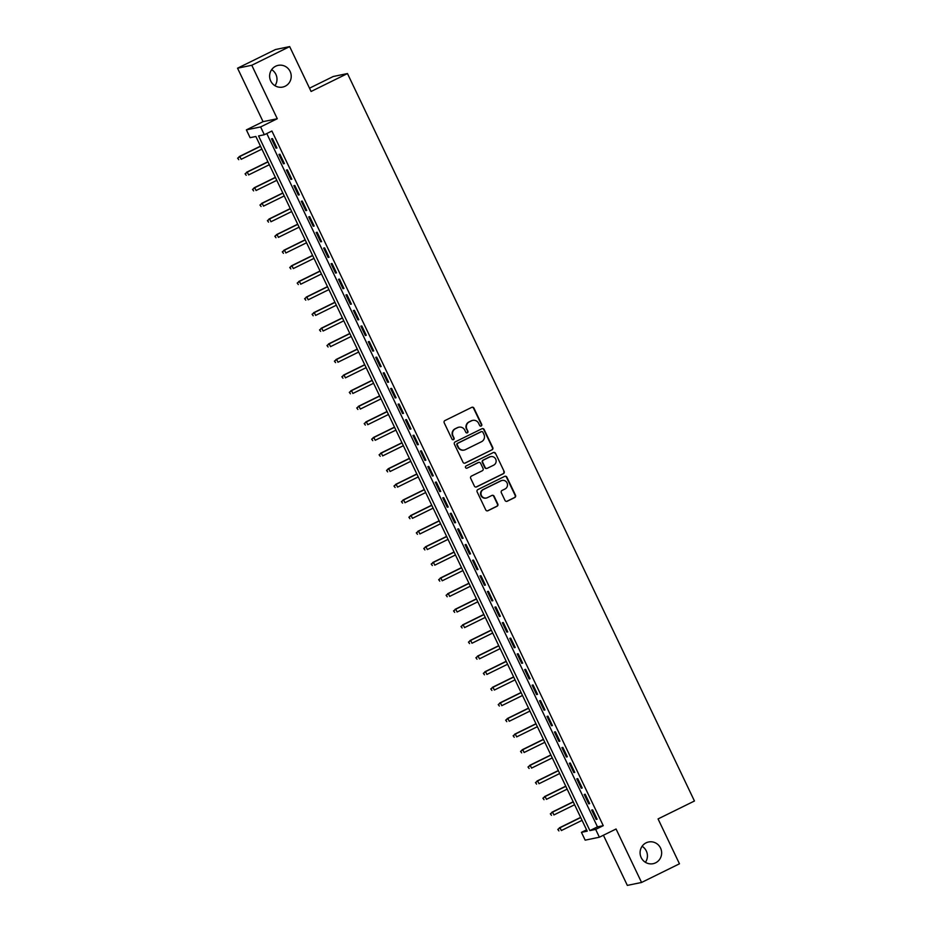 <?xml version="1.0" encoding="UTF-8"?>
<svg xmlns="http://www.w3.org/2000/svg" width="932" height="932" viewBox="0 0 932 932"><rect width="100%" height="100%" fill="white"/><g stroke="black" fill="none" stroke-linecap="round" stroke-linejoin="round"><path stroke-width="1.4" d="M481.192 426.017A1.188 1.165 78.3 0 0 481.728 424.433L473.957 408.158A1.701 1.654 78.3 0 0 471.743 407.354L444.96 420.553A1.701 1.654 78.3 0 0 444.203 422.813L451.962 439.089A1.188 1.165 78.3 0 0 453.511 439.648A1.188 1.165 78.3 0 0 454.047 438.063L453.045 435.955A5.441 5.301 78.3 0 1 455.468 428.708L457.694 427.613A5.441 5.301 78.3 0 1 464.8 430.176L465.802 432.273A1.188 1.165 78.3 0 0 467.351 432.832A1.188 1.165 78.3 0 0 467.887 431.248L466.885 429.151A5.441 5.301 78.3 0 1 469.309 421.893L471.534 420.798A5.441 5.301 78.3 0 1 478.64 423.361L479.642 425.458A1.188 1.165 78.3 0 0 481.192 426.017M480.726 426.134A1.188 1.165 78.3 0 0 481.343 424.514L473.572 408.239A1.701 1.654 78.3 0 0 471.942 407.272M453.045 439.764A1.188 1.165 78.3 0 0 453.663 438.145L453.045 435.955M466.885 432.949A1.188 1.165 78.3 0 0 467.503 431.33L466.885 429.151M646.074 842.854A11.091 10.8 78.3 0 0 653.076 863.696A11.091 10.8 78.3 0 0 661.056 849.332A11.091 10.8 78.3 0 0 646.074 842.854M275.651 66.23A11.091 10.8 78.3 0 0 282.652 87.084A11.091 10.8 78.3 0 0 290.633 72.719A11.091 10.8 78.3 0 0 275.651 66.23M505.016 500.437A1.701 1.654 78.3 0 0 507.241 501.23L514.755 497.525A1.701 1.654 78.3 0 0 515.513 495.265L506.88 477.184A1.701 1.654 78.3 0 0 504.666 476.38L477.883 489.58A1.701 1.654 78.3 0 0 477.126 491.84L485.747 509.921A1.701 1.654 78.3 0 0 487.972 510.724L497.047 506.251A1.701 1.654 78.3 0 0 497.805 503.991L494.111 496.243A1.701 1.654 78.3 0 0 491.886 495.451L487.389 497.665A4.543 4.427 78.3 0 1 481.238 495.008A4.543 4.427 78.3 0 1 483.475 489.463L501.113 480.784A4.543 4.427 78.3 0 1 507.264 483.44A4.543 4.427 78.3 0 1 505.028 488.985L502.08 490.43A1.701 1.654 78.3 0 0 501.323 492.69L505.016 500.437M595.664 829.41L599.393 837.216L585.168 840.151L581.44 832.346L587.207 831.158L255.869 136.491L250.102 137.68L246.386 129.874L260.611 126.938L264.327 134.744L258.56 135.932L589.898 830.598L595.664 829.41L603.249 825.67L271.911 131.016L264.327 134.744M289.677 46.6L251.78 65.263L237.555 68.199L275.453 49.536L289.677 46.6L311.09 91.476L347.473 73.558L694.445 801.007L658.062 818.925L679.463 863.801L641.566 882.464L616.064 829.002L599.393 837.216M237.555 68.199L263.057 121.661L277.282 118.725L251.78 65.263M277.282 118.725L260.611 126.938M492.026 449.876A1.701 1.654 78.3 0 0 492.783 447.616L484.151 429.536A1.701 1.654 78.3 0 0 481.937 428.732L455.154 441.919A1.701 1.654 78.3 0 0 454.397 444.191L463.018 462.272A1.701 1.654 78.3 0 0 465.231 463.064L491.642 449.958A1.701 1.654 78.3 0 0 492.399 447.686L483.766 429.605A1.701 1.654 78.3 0 0 482.135 428.65M495.521 453.36L504.142 471.441A1.701 1.654 78.3 0 1 503.385 473.701L476.602 486.9A1.701 1.654 78.3 0 1 474.388 486.096L470.695 478.361A1.701 1.654 78.3 0 1 471.452 476.089L482.31 470.742A1.701 1.654 78.3 0 0 483.067 468.481L480.621 463.344A1.701 1.654 78.3 0 0 478.407 462.54L467.095 468.12A1.188 1.165 78.3 0 1 465.487 467.421A1.188 1.165 78.3 0 1 466.07 465.965L493.296 452.556A1.701 1.654 78.3 0 1 495.521 453.36L504.142 471.441M603.412 835.235L627.341 885.4L641.566 882.464M276.944 147.978L272.47 138.612L271.515 138.81L275.977 148.176L276.944 147.978M284.388 163.589L279.915 154.223L278.959 154.421L283.421 163.787L284.388 163.589M291.832 179.2L287.371 169.834L286.404 170.032L290.877 179.398L291.832 179.2M299.277 194.811L294.815 185.445L293.848 185.643L298.322 195.009L299.277 194.811M306.721 210.422L302.259 201.056L301.292 201.254L305.766 210.62L306.721 210.422M314.166 226.033L309.704 216.667L308.737 216.865L313.21 226.231L314.166 226.033M321.61 241.644L317.148 232.278L316.193 232.476L320.655 241.842L321.61 241.644M329.066 257.255L324.592 247.889L323.637 248.087L328.099 257.453L329.066 257.255M336.51 272.866L332.037 263.5L331.081 263.698L335.543 273.064L336.51 272.866M343.955 288.477L339.481 279.111L338.526 279.309L342.988 288.675L343.955 288.477M351.399 304.088L346.937 294.722L345.97 294.92L350.432 304.286L351.399 304.088M358.843 319.699L354.381 310.333L353.414 310.531L357.888 319.897L358.843 319.699M366.288 335.299L361.826 325.944L360.859 326.142L365.332 335.508L366.288 335.299M373.732 350.91L369.27 341.543L368.303 341.741L372.777 351.108L373.732 350.91M381.176 366.521L376.714 357.154L375.747 357.352L380.221 366.719L381.176 366.521M388.632 382.132L384.159 372.765L383.203 372.963L387.665 382.33L388.632 382.132M396.077 397.743L391.603 388.376L390.648 388.574L395.11 397.941L396.077 397.743M403.521 413.354L399.047 403.987L398.092 404.185L402.554 413.552L403.521 413.354M410.965 428.965L406.492 419.598L405.537 419.796L409.998 429.163L410.965 428.965M418.41 444.576L413.948 435.209L412.981 435.407L417.454 444.774L418.41 444.576M425.854 460.187L421.392 450.82L420.425 451.018L424.899 460.385L425.854 460.187M433.298 475.798L428.837 466.431L427.87 466.629L432.343 475.996L433.298 475.798M440.743 491.409L436.281 482.042L435.314 482.24L439.788 491.607L440.743 491.409M448.199 507.02L443.725 497.653L442.77 497.851L447.232 507.218L448.199 507.02M455.643 522.631L451.17 513.264L450.214 513.462L454.676 522.829L455.643 522.631M463.088 538.242L458.614 528.875L457.659 529.073L462.121 538.44L463.088 538.242M470.532 553.853L466.058 544.486L465.103 544.684L469.565 554.051L470.532 553.853M477.976 569.464L473.514 560.097L472.547 560.295L477.009 569.662L477.976 569.464M485.421 585.075L480.959 575.708L479.992 575.906L484.465 585.273L485.421 585.075M492.865 600.686L488.403 591.319L487.436 591.517L491.91 600.884L492.865 600.686M500.309 616.285L495.847 606.918L494.88 607.128L499.354 616.483L500.309 616.285M507.754 631.896L503.292 622.529L502.336 622.727L506.798 632.094L507.754 631.896M515.21 647.507L510.736 638.14L509.781 638.338L514.243 647.705L515.21 647.507M522.654 663.118L518.18 653.751L517.225 653.949L521.687 663.316L522.654 663.118M530.098 678.729L525.625 669.362L524.669 669.56L529.131 678.927L530.098 678.729M537.543 694.34L533.069 684.973L532.114 685.171L536.576 694.538L537.543 694.34M544.987 709.951L540.525 700.584L539.558 700.782L544.032 710.149L544.987 709.951M552.431 725.562L547.969 716.195L547.002 716.393L551.476 725.76L552.431 725.562M559.876 741.173L555.414 731.806L554.447 732.004L558.92 741.371L559.876 741.173M567.32 756.784L562.858 747.417L561.891 747.615L566.365 756.982L567.32 756.784M574.776 772.395L570.302 763.028L569.347 763.226L573.809 772.593L574.776 772.395M582.22 788.006L577.747 778.639L576.792 778.837L581.253 788.204L582.22 788.006M589.665 803.617L585.191 794.25L584.236 794.448L588.698 803.815L589.665 803.617M266.785 133.544L597.482 826.859L603.249 825.67M591.68 810.059L596.142 819.426L597.109 819.228L592.635 809.861L591.68 810.059M347.473 73.558L333.248 76.494L309.517 88.179M645.387 862.345A11.091 10.8 78.3 0 0 642.066 846.268M274.952 85.732A11.091 10.8 78.3 0 0 271.643 69.655M586.566 829.818L581.44 832.346M263.057 121.661L246.386 129.874M597.482 826.859L589.898 830.598M275.977 148.176L276.839 147.757M283.421 163.787L284.283 163.368M290.877 179.398L291.728 178.979M298.322 195.009L299.172 194.59M305.766 210.62L306.616 210.201M313.21 226.231L314.061 225.812M320.655 241.842L321.505 241.423M328.099 257.453L328.949 257.034M335.543 273.064L336.405 272.645M342.988 288.675L343.85 288.256M350.432 304.286L351.294 303.855M357.888 319.897L358.738 319.466M365.332 335.508L366.183 335.077M372.777 351.108L373.627 350.688M380.221 366.719L381.072 366.299M387.665 382.33L388.516 381.91M395.11 397.941L395.972 397.521M402.554 413.552L403.416 413.132M409.998 429.163L410.861 428.743M417.454 444.774L418.305 444.354M424.899 460.385L425.749 459.965M432.343 475.996L433.194 475.576M439.788 491.607L440.638 491.187M447.232 507.218L448.082 506.798M454.676 522.829L455.538 522.409M462.121 538.44L462.983 538.02M469.565 554.051L470.427 553.631M477.009 569.662L477.871 569.242M484.465 585.273L485.316 584.842M491.91 600.884L492.76 600.453M499.354 616.483L500.204 616.064M506.798 632.094L507.649 631.675M514.243 647.705L515.093 647.286M521.687 663.316L522.549 662.897M529.131 678.927L529.993 678.508M536.576 694.538L537.438 694.119M544.032 710.149L544.882 709.73M551.476 725.76L552.327 725.341M558.92 741.371L559.771 740.952M566.365 756.982L567.215 756.563M573.809 772.593L574.66 772.174M581.253 788.204L582.116 787.785M588.698 803.815L589.56 803.396M596.142 819.426L597.004 819.007M472.582 420.414A5.441 5.301 78.3 0 0 471.149 420.88L471.534 420.798M466.501 429.221A5.441 5.301 78.3 0 1 468.924 421.975L471.149 420.88M458.742 427.229A5.441 5.301 78.3 0 0 457.309 427.695L457.694 427.613M452.661 436.036A5.441 5.301 78.3 0 1 455.084 428.79L457.309 427.695M464.66 463.227A1.701 1.654 78.3 0 0 464.847 463.146L491.642 449.958M482.881 432.238A1.188 1.165 78.3 0 0 481.32 431.679L457.81 443.259A1.188 1.165 78.3 0 0 457.286 444.844L458.346 447.069A5.441 5.301 78.3 0 0 465.441 449.632L481.518 441.71A5.441 5.301 78.3 0 0 483.941 434.463L482.881 432.238M464.008 450.086A5.441 5.301 78.3 0 1 457.962 447.15L456.901 444.925A1.188 1.165 78.3 0 1 457.426 443.341L480.935 431.761M476.019 487.052A1.701 1.654 78.3 0 0 476.217 486.97L503 473.782A1.701 1.654 78.3 0 0 503.758 471.522M478.594 462.458A1.701 1.654 78.3 0 0 478.023 462.622L467.095 468.12M493.587 465.196A4.543 4.427 78.3 0 0 490.71 456.633A4.543 4.427 78.3 0 0 489.673 456.995L483.463 460.058A1.701 1.654 78.3 0 0 482.706 462.319L485.153 467.456A1.701 1.654 78.3 0 0 487.366 468.248L493.587 465.196M490.523 456.68A4.543 4.427 78.3 0 0 489.288 457.076L489.673 456.995M486.784 468.412A1.701 1.654 78.3 0 1 484.768 467.526L482.322 462.4A1.701 1.654 78.3 0 1 483.079 460.128L489.288 457.076M495.137 453.441A1.701 1.654 78.3 0 0 493.494 452.474M501.952 480.469A4.543 4.427 78.3 0 0 500.729 480.865L501.113 480.784M486.155 498.061A4.543 4.427 78.3 0 1 483.091 489.545L500.729 480.865M487.389 510.887A1.701 1.654 78.3 0 0 487.576 510.806L496.663 506.332A1.701 1.654 78.3 0 0 497.42 504.061L493.727 496.325A1.701 1.654 78.3 0 0 492.084 495.37M506.659 501.393A1.701 1.654 78.3 0 0 506.857 501.311L514.371 497.606A1.701 1.654 78.3 0 0 515.128 495.346L506.495 477.266A1.701 1.654 78.3 0 0 504.864 476.299M237.625 158.207L238.755 159.687L237.625 158.207L239.839 156.494L241.178 159.302L261.892 149.108M238.01 158.125L239.839 156.494L260.552 146.301M239.14 156.634L260.471 146.138M245.069 173.818L246.199 175.298L245.069 173.818L247.283 172.105L248.623 174.913L269.336 164.719M245.454 173.736L247.283 172.105L267.997 161.912M246.584 172.245L267.915 161.749M252.514 189.429L253.644 190.909L252.514 189.429L254.727 187.716L256.067 190.524L276.781 180.33M252.898 189.347L254.727 187.716L275.441 177.511M254.028 187.856L275.359 177.36M259.958 205.028L261.088 206.52L259.958 205.028L262.172 203.327L263.511 206.135L284.225 195.941M260.343 204.958L262.172 203.327L282.885 193.122M261.484 203.467L282.804 192.971M267.402 220.639L268.533 222.131L267.402 220.639L269.616 218.938L270.956 221.746L291.669 211.552M267.787 220.569L269.616 218.938L290.33 208.733M268.929 219.078L290.26 208.582M274.847 236.25L275.977 237.742L274.847 236.25L277.06 234.549L278.4 237.357L299.114 227.163M275.231 236.18L277.06 234.549L297.774 224.344M276.373 234.689L297.704 224.193M282.303 251.861L283.421 253.341L282.303 251.861L284.505 250.16L285.844 252.968L306.558 242.763M282.687 251.78L284.505 250.16L305.218 239.955M283.817 250.3L305.148 239.792M289.747 267.472L290.877 268.952L289.747 267.472L291.949 265.771L293.3 268.579L314.002 258.374M290.132 267.391L291.949 265.771L312.663 255.566M291.262 265.911L312.593 255.403M297.192 283.083L298.322 284.563L297.192 283.083L299.405 281.382L300.745 284.19L321.458 273.985M297.576 283.002L299.405 281.382L320.119 271.177M298.706 281.522L320.037 271.014M304.636 298.694L305.766 300.174L304.636 298.694L306.849 296.993L308.189 299.801L328.903 289.596M305.02 298.613L306.849 296.993L327.563 286.788M306.15 297.133L327.482 286.625M312.08 314.305L313.21 315.785L312.08 314.305L314.294 312.604L315.633 315.412L336.347 305.207M312.465 314.224L314.294 312.604L335.007 302.399M313.595 312.744L334.926 302.236M319.525 329.916L320.655 331.396L319.525 329.916L321.738 328.215L323.078 331.023L343.792 320.818M319.909 329.835L321.738 328.215L342.452 318.01M321.051 328.355L342.37 317.847M326.969 345.527L328.099 347.007L326.969 345.527L329.182 343.826L330.522 346.634L351.236 336.429M327.353 345.446L329.182 343.826L349.896 333.621M328.495 343.966L349.815 333.458M334.413 361.138L335.543 362.618L334.413 361.138L336.627 359.426L337.967 362.245L358.68 352.04M334.798 361.057L336.627 359.426L357.34 349.232M335.939 359.577L357.271 349.069M341.858 376.749L342.988 378.229L341.858 376.749L344.071 375.037L345.411 377.856L366.125 367.651M342.254 376.668L344.071 375.037L364.785 364.843M343.384 375.188L364.715 364.68M349.314 392.36L350.444 393.84L349.314 392.36L351.515 390.648L352.855 393.467L373.569 383.262M349.698 392.279L351.515 390.648L372.229 380.454M350.828 390.799L372.159 380.291M356.758 407.971L357.888 409.451L356.758 407.971L358.971 406.259L360.311 409.066L381.025 398.873M357.142 407.89L358.971 406.259L379.685 396.065M358.272 406.41L379.604 395.902M364.202 423.582L365.332 425.062L364.202 423.582L366.416 421.87L367.756 424.677L388.469 414.484M364.587 423.501L366.416 421.87L387.13 411.676M365.717 422.01L387.048 411.513M371.647 439.193L372.777 440.673L371.647 439.193L373.86 437.481L375.2 440.288L395.914 430.095M372.031 439.112L373.86 437.481L394.574 427.287M373.161 437.621L394.492 427.124M379.091 454.804L380.221 456.284L379.091 454.804L381.305 453.092L382.644 455.899L403.358 445.706M379.475 454.723L381.305 453.092L402.018 442.898M380.606 453.232L401.937 442.735M386.535 470.404L387.665 471.895L386.535 470.404L388.749 468.703L390.089 471.51L410.802 461.317M386.92 470.334L388.749 468.703L409.463 458.497M388.062 468.843L409.381 458.346M393.98 486.015L395.11 487.506L393.98 486.015L396.193 484.314L397.533 487.121L418.247 476.928M394.364 485.945L396.193 484.314L416.907 474.108M395.506 484.454L416.837 473.957M401.424 501.626L402.554 503.117L401.424 501.626L403.638 499.925L404.977 502.732L425.691 492.539M401.808 501.556L403.638 499.925L424.351 489.719M402.95 500.065L424.281 489.568M408.88 517.237L409.998 518.728L408.88 517.237L411.082 515.536L412.422 518.343L433.135 508.138M409.264 517.167L411.082 515.536L431.796 505.33M410.395 515.676L431.726 505.179M416.324 532.848L417.454 534.327L416.324 532.848L418.538 531.147L419.878 533.954L440.591 523.749M416.709 532.766L418.538 531.147L439.24 520.941M417.839 531.287L439.17 520.778M423.769 548.459L424.899 549.938L423.769 548.459L425.982 546.758L427.322 549.565L448.036 539.36M424.153 548.377L425.982 546.758L446.696 536.552M425.283 546.898L446.614 536.389M431.213 564.07L432.343 565.549L431.213 564.07L433.427 562.369L434.766 565.176L455.48 554.971M431.598 563.988L433.427 562.369L454.14 552.163M432.728 562.509L454.059 552M438.657 579.681L439.788 581.16L438.657 579.681L440.871 577.98L442.211 580.787L462.924 570.582M439.042 579.599L440.871 577.98L461.585 567.774M440.172 578.12L461.503 567.611M446.102 595.292L447.232 596.771L446.102 595.292L448.315 593.591L449.655 596.398L470.369 586.193M446.486 595.21L448.315 593.591L469.029 583.385M447.628 593.731L468.947 583.222M453.546 610.903L454.676 612.382L453.546 610.903L455.76 609.202L457.099 612.009L477.813 601.804M453.931 610.821L455.76 609.202L476.473 598.996M455.072 609.342L476.403 598.833M460.99 626.514L462.121 627.993L460.99 626.514L463.204 624.801L464.544 627.62L485.257 617.415M461.375 626.432L463.204 624.801L483.918 614.607M462.517 624.953L483.848 614.444M468.447 642.125L469.565 643.604L468.447 642.125L470.648 640.412L471.988 643.231L492.702 633.026M468.831 642.043L470.648 640.412L491.362 630.218M469.961 640.564L491.292 630.055M475.891 657.736L477.021 659.215L475.891 657.736L478.093 656.023L479.444 658.842L500.146 648.637M476.275 657.654L478.093 656.023L498.806 645.829M477.405 656.175L498.737 645.666M483.335 673.347L484.465 674.826L483.335 673.347L485.549 671.634L486.888 674.442L507.602 664.248M483.72 673.265L485.549 671.634L506.262 661.44M484.85 671.786L506.181 661.277M490.78 688.958L491.91 690.437L490.78 688.958L492.993 687.245L494.333 690.053L515.047 679.859M491.164 688.876L492.993 687.245L513.707 677.051M492.294 687.397L513.625 676.888M498.224 704.569L499.354 706.048L498.224 704.569L500.437 702.856L501.777 705.664L522.491 695.47M498.608 704.487L500.437 702.856L521.151 692.662M499.738 702.996L521.07 692.499M505.668 720.18L506.798 721.659L505.668 720.18L507.882 718.467L509.222 721.275L529.935 711.081M506.053 720.098L507.882 718.467L528.595 708.273M507.194 718.607L528.514 708.11M513.113 735.791L514.243 737.27L513.113 735.791L515.326 734.078L516.666 736.886L537.38 726.692M513.497 735.709L515.326 734.078L536.04 723.873M514.639 734.218L535.958 723.721M520.557 751.39L521.687 752.881L520.557 751.39L522.77 749.689L524.11 752.497L544.824 742.303M520.941 751.32L522.77 749.689L543.484 739.484M522.083 749.829L543.414 739.332M528.001 767.001L529.131 768.492L528.001 767.001L530.215 765.3L531.555 768.108L552.268 757.914M528.386 766.931L530.215 765.3L550.928 755.095M529.527 765.44L550.859 754.943M535.457 782.612L536.587 784.103L535.457 782.612L537.659 780.911L538.999 783.719L559.713 773.513M535.842 782.542L537.659 780.911L558.373 770.706M536.972 781.051L558.303 770.554M542.902 798.223L544.032 799.703L542.902 798.223L545.115 796.522L546.455 799.33L567.169 789.124M543.286 798.142L545.115 796.522L565.829 786.317M544.416 796.662L565.747 786.154M550.346 813.834L551.476 815.314L550.346 813.834L552.56 812.133L553.899 814.941L574.613 804.735M550.73 813.753L552.56 812.133L573.273 801.928M551.861 812.273L573.192 801.765M557.79 829.445L558.92 830.925L557.79 829.445L560.004 827.744L561.344 830.552L582.057 820.346M558.175 829.364L560.004 827.744L580.718 817.539M559.305 827.884L580.636 817.376"/></g></svg>

